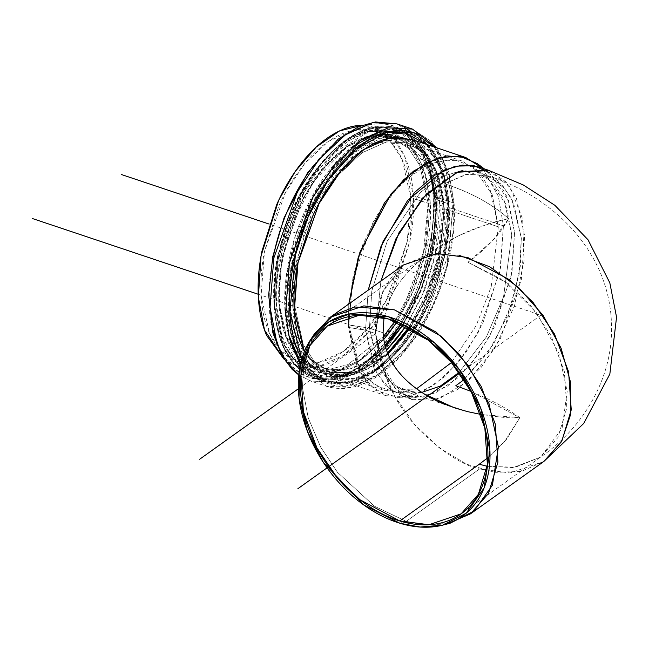 <?xml version="1.0" encoding="UTF-8"?>
<svg xmlns="http://www.w3.org/2000/svg" width="649" height="649" viewBox="0 0 649 649"><rect width="100%" height="100%" fill="white"/><g stroke="black" fill="none" stroke-linecap="round" stroke-linejoin="round"><path stroke-width="0.49" stroke-dasharray="3.25 2.43" d="M386.317 132.745L362.191 125.298L375.787 127.374L393.31 138.862L404.692 156.458L413.364 195.633C412.553 181.055 409.795 168.31 405.114 157.415C400.425 146.52 394.162 138.294 386.317 132.745M283.84 358.97L285.406 360.13C293.251 365.679 302.077 368.137 311.885 367.488C321.693 366.847 331.736 363.156 342.015 356.423C352.293 349.681 362.02 340.417 371.204 328.605C380.387 316.801 388.321 303.359 395.014 288.286L409.819 241.59C412.999 225.536 414.184 210.219 413.364 195.633L428.892 200.841C428.08 186.255 425.33 173.518 420.641 162.623C415.952 151.728 409.689 143.502 401.845 137.953C394 132.404 385.173 129.954 375.365 130.595C365.565 131.244 355.522 134.927 345.244 141.669C334.965 148.402 325.238 157.675 316.055 169.478C306.872 181.29 298.929 194.724 292.245 209.805L277.439 256.501C274.259 272.548 273.075 287.872 273.894 302.45C274.705 317.037 277.456 329.781 282.145 340.676C286.826 351.571 293.097 359.789 300.941 365.338C308.778 370.887 317.604 373.345 327.412 372.696C337.22 372.055 347.264 368.364 357.542 361.631C367.821 354.889 377.548 345.617 386.731 333.813C395.914 322.009 403.848 308.567 410.541 293.494L425.346 246.798C428.527 230.744 429.711 215.427 428.892 200.841L425.411 246.474L403.532 307.821L383.543 337.78L359.148 360.552L333.862 371.836L311.471 370.709L293.948 359.222L282.558 341.634L273.894 302.45L277.374 256.826L299.254 195.479L319.243 165.511L343.629 142.748L368.924 131.463L391.315 132.583L408.838 144.07L420.219 161.666L428.892 200.841L413.364 195.633L409.884 241.266L388.005 302.612L368.015 332.58L343.621 355.344L318.326 366.628L295.944 365.509L311.471 370.709M269.067 332.312C264.549 321.799 261.896 309.508 261.109 295.441C260.322 281.374 261.466 266.601 264.532 251.122L278.81 206.082C285.268 191.536 292.918 178.572 301.777 167.191C310.636 155.801 320.022 146.861 329.935 140.362C339.849 133.864 349.535 130.303 358.994 129.686C368.454 129.062 376.964 131.431 384.533 136.777C392.093 142.131 398.137 150.065 402.656 160.571C407.174 171.085 409.827 183.367 410.614 197.434C411.401 211.501 410.265 226.282 407.199 241.761L392.913 286.801C386.463 301.339 378.805 314.311 369.946 325.693C361.095 337.082 351.709 346.022 341.796 352.521C331.882 359.019 322.196 362.58 312.737 363.197C303.278 363.821 294.768 361.452 287.199 356.106C279.63 350.752 273.594 342.818 269.067 332.312M403.467 264.97L382.318 291.685L375.633 333.61C380.103 372.364 394.746 404.514 419.554 430.068C442.586 452.28 462.575 465.26 479.53 469L406.217 521.334L374.343 506.155L337.464 472.302L320.703 447.169L308.251 417.915L302.393 387.291L304.276 358.856L302.393 387.291L308.251 417.915L320.703 447.169L337.464 472.302L374.343 506.155L406.217 521.334L479.53 469L510.09 472.951L543.773 461.528L521.382 471.401L495.017 472.358L466.891 464.311L439.316 447.915L414.573 424.527L394.714 396.077L381.361 364.916L375.633 333.61L386.626 376.647L397.715 390.933L411.75 399.24L439.219 398.762L468.351 380.931L494.708 348.456L514.284 306.287L524.1 260.841L522.648 219.037L510.171 187.237L488.551 170.289M314.627 333.554L304.284 358.824L312.713 336.653M446.455 524.076L422.937 524.854L450.049 523.264M422.75 524.83L406.217 521.334L422.75 524.83M482.621 168.294L498.375 196.371L503.413 225.828L499.933 271.46L478.053 332.807L458.056 362.775L433.67 385.538L408.375 396.823L385.985 395.703L368.47 384.216L357.08 366.62L348.408 327.437L348.781 304.008L348.408 327.437L365.549 330.236L375.633 333.61L380.866 281.098L375.633 333.61L381.644 293.299L403.435 264.987L428.989 254.473L459.208 255.325M412.805 139.786L422.118 144.751C429.963 150.3 436.225 158.526 440.906 169.421C445.595 180.317 448.345 193.053 449.165 207.639C449.976 222.226 448.792 237.542 445.62 253.597L430.814 300.284C424.121 315.365 416.179 328.808 407.004 340.611C397.821 352.415 388.086 361.688 377.807 368.421C367.529 375.163 357.494 378.854 347.686 379.495C337.878 380.136 329.051 377.686 321.206 372.137L304.34 351.628L315.446 367.285L331.736 377.507L354.127 378.627L379.422 367.342L403.808 344.578L423.805 314.611L445.676 253.264L449.165 207.639L503.413 225.828L449.165 207.639L440.493 168.464L429.103 150.868L411.588 139.381M484.316 168.862L489.443 172.691L508.532 200.573L514.584 232.529L511.964 272.523L494.798 326.285L478.735 354.046L458.299 377.531L435.698 392.832L413.94 397.869L391.363 390.56L376.469 373.126L365.549 330.236L348.408 327.437L359.765 372.047L375.252 390.187L398.737 397.78L421.371 392.548L444.873 376.631L466.12 352.204L482.832 323.34L500.679 267.42L503.413 225.828L498.375 196.371L483.229 168.918L477.266 163.597M489.281 170.533L505.774 181.744L516.49 198.594L524.668 235.912L521.325 279.784L500.29 338.77L481.063 367.585L457.61 389.473L433.289 400.328L411.766 399.249L394.917 388.199L383.965 371.285L375.633 333.61L365.549 330.236L368.186 290.152L365.549 330.236L373.881 367.902L384.833 384.825L401.682 395.866L423.205 396.945L447.526 386.09L470.979 364.203L490.206 335.387L511.242 276.401L514.584 232.529L507.275 197.272L497.88 180.909L483.4 168.951L478.451 166.898M434.238 146.974L444.784 164.44C449.725 175.952 452.637 189.403 453.497 204.8C454.357 220.198 453.107 236.374 449.749 253.321C446.39 270.276 441.182 286.704 434.116 302.629C427.05 318.545 418.67 332.734 408.975 345.203C399.281 357.672 389.002 367.456 378.156 374.57C367.302 381.685 356.699 385.579 346.347 386.26C335.987 386.942 326.666 384.346 318.391 378.489L301.761 359.092L318.805 378.781L344.862 386.333L376.947 375.349L408.302 346.063L432.38 306.442L446.78 266.309L453.497 204.8A3.018 1.452 -3.2 0 0 454.138 203.827A3.018 1.452 -3.2 0 0 452.986 202.78L449.23 252.055L425.598 318.31L404.011 350.671L377.669 375.252L350.355 387.445L326.179 386.228L300.309 364.835L326.179 386.228L350.355 387.445L377.669 375.252L404.011 350.671L425.598 318.31L449.23 252.055L452.986 202.78L437.458 197.58L431.074 162.858L411.174 131.909M314.075 164.887C323.77 152.426 334.048 142.634 344.903 135.519C355.749 128.405 366.352 124.511 376.712 123.829C387.064 123.156 396.385 125.744 404.668 131.601C412.951 137.458 419.562 146.139 424.511 157.65C429.46 169.154 432.364 182.604 433.224 198.002C434.084 213.399 432.834 229.576 429.484 246.523C426.125 263.478 420.909 279.914 413.851 295.83C406.785 311.747 398.405 325.944 388.702 338.405C379.008 350.874 368.737 360.657 357.883 367.772C347.028 374.887 336.425 378.789 326.074 379.462C315.722 380.144 306.401 377.556 298.118 371.699C289.835 365.833 283.224 357.153 278.275 345.649M273.156 330.268L269.562 305.29C268.694 289.892 269.943 273.716 273.302 256.769M404.392 127.212L396.88 123.862L415.798 136.266L428.097 155.265L437.458 197.58L452.986 202.78L443.624 160.473L431.325 141.474L412.407 129.07L431.325 141.474L443.624 160.473L452.986 202.78A3.018 1.452 176.8 0 1 454.138 203.827A3.018 1.452 176.8 0 1 453.497 204.8L448.613 175.125L434.197 146.958M298.751 374.846L310.652 381.028L334.827 382.237L362.142 370.044L388.483 345.463L410.071 313.102L433.694 246.855L437.458 197.58L433.694 246.855L410.071 313.102L388.483 345.463L362.142 370.044L334.827 382.237L310.652 381.028L298.751 374.846M437.458 197.58A3.018 1.452 -3.2 0 0 433.224 198.002C434.611 161.877 405.56 97.399 344.903 135.519C315.625 157.602 294.662 187.391 282.031 224.887C271.493 259.024 267.339 285.828 269.562 305.29C268.167 341.415 297.226 405.893 357.883 367.772C387.161 345.698 408.116 315.909 420.755 278.405C431.285 244.275 435.447 217.472 433.224 198.002A3.018 1.452 176.8 0 1 437.458 197.58M283.832 358.962L295.944 365.509M504.022 442.261L487.845 457.699L506.528 439.324L519.849 417.713L504.022 442.261M467.402 411.588C490.628 416.447 508.11 418.491 519.849 417.713L470.996 391.355M390.714 297.055L383.965 317.726L390.714 297.055C396.085 285.738 404.716 274.568 416.609 263.535C404.603 274.705 395.971 285.876 390.714 297.055M457.602 236.293L430.822 252.112L416.609 263.535C427.001 253.864 440.671 244.787 457.602 236.293C470.574 229.608 487.61 223.718 508.719 218.624C497.045 220.506 480 226.396 457.602 236.293M492.664 240.56L508.719 218.624C499.99 234.313 486.409 248.859 467.97 262.261L492.664 240.56M487.18 466.274L513.156 467.588L540.617 457.107L557.856 437.588L566.853 407.75L564.33 371.447L550.831 335.322L530.387 305.168L507.794 283.483L467.97 262.261L503.47 280.238L536.512 312.786L558.838 353.145L567.194 391.55L562.075 428.478L540.617 457.107L515.411 467.264L487.18 466.274M410.614 197.434L402.25 159.646L391.274 142.675L374.368 131.601L352.772 130.514L328.378 141.401L304.852 163.361L285.568 192.266L264.468 251.431L261.109 295.441L269.473 333.229L280.457 350.209L297.356 361.282L318.951 362.369L343.345 351.482L366.872 329.522L386.155 300.617L407.256 241.444L410.614 197.434L428.162 203.324L410.614 197.434M428.162 203.324L423.383 253.954L412.886 286.988L394.949 321.166L412.886 286.988L423.383 253.954L428.162 203.324A1.509 0.722 -3.2 0 0 430.279 203.105C429.484 188.867 426.791 176.423 422.215 165.779C417.64 155.143 411.523 147.112 403.865 141.693C396.206 136.274 387.583 133.881 378.01 134.505C368.429 135.138 358.621 138.74 348.586 145.319C338.551 151.898 329.051 160.952 320.079 172.48C311.114 184.008 303.359 197.134 296.828 211.858L282.372 257.458C279.265 273.132 278.113 288.091 278.908 302.337C279.703 316.574 282.388 329.019 286.963 339.662C291.539 350.298 297.664 358.329 305.322 363.748C312.98 369.167 321.596 371.561 331.177 370.936C340.757 370.303 350.557 366.701 360.601 360.122L383.794 339.427L362.75 358.67L340.952 369.265L320.979 370.376L304.714 363.31L285.114 334.949L278.908 302.337L280.254 270.276L290.444 227.969L313.678 181.298L348.586 145.319L367.399 136.412L384.914 134.603L411.539 148.589L425.566 175.019L430.279 203.105A1.509 0.722 176.8 0 1 428.162 203.324L419.798 165.536L408.813 148.556L391.915 137.483L408.813 148.556L419.798 165.536L428.162 203.324M374.368 131.601L391.915 137.483C366.961 130.684 341.617 144.419 315.876 178.678C296.569 206.577 284.684 238.013 280.206 272.986C275.987 324.029 287.548 355.425 314.903 367.164L330.446 369.07L347.986 364.584L383.397 336.612L347.986 364.584L330.446 369.07L314.903 367.164L297.996 356.09L287.02 339.119L278.656 301.331L282.015 257.32L303.115 198.148L322.399 169.243L345.925 147.282L370.319 136.395L391.915 137.483L370.319 136.395L345.925 147.282L322.399 169.243L303.115 198.148L282.015 257.32L278.656 301.331L287.02 339.119L297.996 356.09L314.903 367.164L297.356 361.282M444.508 183.772C469.276 191.577 490.685 203.194 508.719 218.624C492.242 204.054 470.841 192.437 444.508 183.772L466.956 174.265L486.815 175.425L465.714 174.508L444.508 183.772M464.092 379.6L488.072 352.723L507.818 315.171L519.151 274.316L521.317 238.11L511.623 198.529L500.89 183.967L486.815 175.425L502.902 185.979L513.359 202.131L521.317 238.11L520.311 266.204L512.183 302.961L493.418 344.424L464.092 379.6M498.335 226.85L491.22 286.671L476.188 325.587L451.477 362.556L476.188 325.587L491.22 286.671L498.335 226.85L492.258 194.797L473.113 166.825L452.913 159.135L427.732 164.156L401.471 183.026L378.756 212.158L362.507 245.2L353.064 276.612L348.829 324.857L352.188 280.847L373.289 221.674L392.572 192.769L416.098 170.817L440.493 159.93L462.088 161.009L478.986 172.09L489.971 189.062L498.335 226.85L444.403 208.767L498.335 226.85M416.544 388.792L385.068 390.698L368.17 379.616L357.193 362.645L348.829 324.857L369.443 328.216L348.829 324.857L359.781 367.886L374.716 385.376L397.375 392.702L416.544 388.792M303.497 349.876L319.186 368.397C326.853 373.816 335.468 376.209 345.049 375.584C354.622 374.96 364.43 371.35 374.465 364.77C384.5 358.191 394.008 349.138 402.972 337.61C411.937 326.082 419.692 312.956 426.223 298.232L440.679 252.631C443.786 236.958 444.938 221.999 444.143 207.753A1.509 0.722 -3.2 0 0 443.827 208.24A1.509 0.722 -3.2 0 0 444.403 208.767L439.454 260.144L428.616 293.673L410.144 328.183L428.616 293.673L439.454 260.144L444.403 208.767L436.039 170.979L425.054 154.008L408.156 142.926L386.561 141.847L362.166 152.726L338.64 174.686L319.357 203.591L298.248 262.764L294.889 306.774L303.253 344.562L314.238 361.534L331.136 372.615L358.078 372.323L388.013 354.143L358.078 372.323L331.136 372.615L358.475 371.991L387.826 353.681M511.777 234.914L503.527 296.926L486.426 336.888L459.143 372.356L486.426 336.888L503.527 296.926L511.777 234.914L503.819 198.935L493.362 182.775L477.275 172.228L462.096 170.444L487.764 177.761L506.001 204.394L511.777 234.914M421.761 392.394L415.66 392.807L394.097 385.831L379.876 369.184L369.443 328.216L371.78 291.028L387.226 241.087L420.438 192.339L441.425 176.763L462.072 170.444L441.425 176.763L420.438 192.339L387.226 241.087L371.78 291.028L369.443 328.216L377.41 364.194L387.859 380.346L403.954 390.901L421.761 392.394M383.072 332.783L369.443 328.216L383.072 332.783M455.801 385.757C482.045 395.087 503.397 405.739 519.849 417.713L480.998 414.46M426.304 144.313L443.178 173.251L448.71 204.768C449.554 219.865 448.329 235.725 445.036 252.347C441.742 268.97 436.639 285.089 429.711 300.698C422.783 316.306 414.565 330.227 405.049 342.453C395.541 354.678 385.465 364.276 374.83 371.252C364.186 378.229 353.786 382.05 343.629 382.715C333.481 383.381 324.338 380.841 316.217 375.098C308.097 369.346 301.607 360.836 296.755 349.551C291.904 338.267 289.056 325.076 288.213 309.979C287.369 294.873 288.594 279.013 291.88 262.391C295.173 245.768 300.284 229.657 307.212 214.048C314.14 198.432 322.358 184.519 331.866 172.293C341.374 160.068 351.45 150.471 362.093 143.494C372.737 136.517 383.137 132.696 393.286 132.031C403.443 131.366 412.586 133.905 420.706 139.649C428.827 145.392 435.309 153.91 440.168 165.187C445.019 176.471 447.867 189.662 448.71 204.768A1.509 0.722 -3.2 0 0 449.035 204.281A1.509 0.722 176.8 0 1 448.71 204.768L447.283 238.759L436.477 283.613L411.839 333.099L374.83 371.252L354.881 380.695L336.312 382.61L320.492 377.759L308.08 367.788L293.202 339.76L288.213 309.979L290.208 271.963L304.178 221.22L335.217 168.123L356.098 147.753L378.107 135.333M303.424 349.73L292.772 306.985L294.119 274.925L304.308 232.618L327.542 185.955L362.458 149.968L381.271 141.06L398.778 139.259L425.403 153.237L439.438 179.668L444.143 207.753C443.348 193.516 440.663 181.071 436.087 170.436C431.512 159.792 425.395 151.761 417.729 146.341C410.071 140.922 401.455 138.529 391.874 139.154L372.534 144.321M372.364 144.403L362.458 149.968C352.423 156.547 342.915 165.6 333.951 177.128C324.979 188.656 317.231 201.782 310.701 216.506L296.236 262.107C293.137 277.78 291.977 292.74 292.772 306.985C293.575 321.231 296.26 333.667 300.836 344.311L303.481 349.843M401.098 323.689L419.376 287.629L430.027 253.094L434.838 200.111L429.849 170.33L414.971 142.309L402.558 132.331L386.739 127.48L368.178 129.394L348.229 138.837L311.212 176.999L286.574 226.477L275.768 271.339L274.34 305.33L280.879 339.8L301.517 369.841L318.651 377.418L339.703 376.412L362.734 365.411L385.027 345.252L360.958 366.604C350.314 373.581 339.922 377.402 329.765 378.067C319.608 378.732 310.473 376.193 302.353 370.441C294.224 364.697 287.742 356.187 282.891 344.903C278.032 333.618 275.184 320.428 274.34 305.33C273.497 290.225 274.722 274.365 278.015 257.742C281.309 241.12 286.42 225.008 293.348 209.392C300.276 193.783 308.494 179.862 318.002 167.645C327.51 155.419 337.585 145.814 348.229 138.837C358.865 131.869 369.265 128.048 379.422 127.374C389.578 126.709 398.713 129.248 406.834 135C414.954 140.744 421.444 149.254 426.296 160.538C431.147 171.823 433.994 185.014 434.838 200.111C435.682 215.217 434.465 231.076 431.171 247.699C427.878 264.321 422.767 280.433 415.839 296.049L401.106 323.697M426.815 247.983C429.922 232.31 431.074 217.35 430.279 203.105L425.493 254.148L414.971 287.442L396.969 321.953L412.358 293.583L426.815 247.983M448.459 203.754L436.955 199.9L448.459 203.754L444.808 251.552L421.891 315.812L400.952 347.199L375.406 371.041L348.911 382.869L325.457 381.693L307.107 369.662L295.181 351.231L286.095 310.19L289.738 262.399L312.656 198.14L333.602 166.744L359.148 142.902L385.644 131.082L409.097 132.258L427.448 144.289L439.373 162.721L448.459 203.754A1.509 0.722 176.8 0 1 449.035 204.281A1.509 0.722 -3.2 0 0 448.459 203.754L439.373 162.721L427.448 144.289L409.097 132.258L385.644 131.082L359.148 142.902L333.602 166.744L312.656 198.14L289.738 262.399L286.095 310.19L295.181 351.231L307.107 369.662L325.457 381.693L348.911 382.869L375.406 371.041L400.952 347.199L421.891 315.812L444.808 251.552L448.459 203.754M401.601 326.828L392.791 339.184C383.178 351.555 372.98 361.266 362.215 368.324C351.45 375.373 340.936 379.243 330.657 379.916C320.387 380.59 311.147 378.018 302.929 372.21C294.711 366.393 288.148 357.786 283.24 346.371C278.332 334.957 275.452 321.612 274.6 306.336C273.74 291.06 274.981 275.014 278.307 258.197C281.642 241.387 286.809 225.081 293.819 209.286C300.828 193.499 309.143 179.416 318.764 167.053C328.378 154.689 338.575 144.97 349.34 137.921C360.106 130.863 370.62 126.993 380.89 126.32C391.169 125.646 400.409 128.218 408.627 134.027C416.845 139.843 423.408 148.451 428.316 159.865C433.224 171.279 436.104 184.624 436.955 199.9L427.878 158.867L415.952 140.435L397.594 128.405L374.14 127.228L347.653 139.048L322.107 162.891L301.16 194.286L278.243 258.537L274.6 306.336L283.678 347.369L295.603 365.801L313.962 377.84L334.462 379.519L357.68 371.106L380.914 352.788L401.406 327.112L380.914 352.788L357.68 371.106L334.462 379.519L313.962 377.84L295.603 365.801L283.678 347.369L274.6 306.336L278.243 258.537L301.16 194.286L322.107 162.891L347.653 139.048L374.14 127.228L397.594 128.405L415.952 140.435L427.878 158.867L436.955 199.9A1.509 0.722 -3.2 0 0 434.838 200.111A1.509 0.722 176.8 0 1 436.955 199.9L431.877 254.457L420.666 290.046L401.496 326.974L420.666 290.046L431.877 254.457L436.955 199.9C437.815 215.176 436.574 231.222 433.24 248.04C429.914 264.849 424.746 281.155 417.737 296.95L401.699 326.674M406.217 521.334L399.922 523.248L406.217 521.334M409.616 327.891L422.377 305.817L439.503 256.963L443.827 208.24C441.069 172.691 429.184 150.917 408.156 142.926L425.054 154.008L436.039 170.979L444.403 208.767A1.509 0.722 176.8 0 1 443.827 208.24A1.509 0.722 176.8 0 1 444.143 207.753L437.864 264.93L424.397 302.231L401.918 338.956L372.729 365.882L342.997 375.674L319.008 368.275L303.432 349.746M462.088 161.009L408.156 142.926L386.561 141.847L362.166 152.726L338.64 174.686L319.357 203.591L298.248 262.764L294.889 306.774L303.253 344.562L314.238 361.534L331.136 372.615L385.068 390.698M438.627 163.321C443.535 174.735 446.415 188.08 447.275 203.356C448.126 218.632 446.885 234.678 443.559 251.496C440.225 268.313 435.057 284.611 428.048 300.406C421.039 316.201 412.723 330.276 403.11 342.64C393.489 355.011 383.299 364.722 372.534 371.78C361.769 378.838 351.247 382.699 340.976 383.372C330.698 384.046 321.458 381.482 313.24 375.666C305.022 369.857 298.459 361.242 293.551 349.827C288.643 338.413 285.763 325.068 284.911 309.792C284.059 294.516 285.292 278.47 288.627 261.661C291.953 244.843 297.12 228.537 304.13 212.75C311.139 196.955 319.454 182.872 329.075 170.509C338.689 158.145 348.886 148.434 359.651 141.377C370.417 134.319 380.931 130.449 391.209 129.776C401.48 129.102 410.72 131.674 418.938 137.483C427.156 143.299 433.719 151.915 438.627 163.321M439.422 251.763C442.577 235.847 443.746 220.66 442.942 206.195C442.131 191.739 439.405 179.108 434.757 168.302C430.109 157.496 423.894 149.343 416.123 143.843C408.343 138.334 399.589 135.909 389.862 136.541C380.144 137.182 370.181 140.841 359.992 147.518C349.803 154.202 340.157 163.394 331.047 175.1C321.945 186.807 314.075 200.135 307.439 215.087L292.756 261.385C289.608 277.301 288.432 292.496 289.243 306.953C290.046 321.417 292.78 334.048 297.42 344.854C302.069 355.66 308.283 363.813 316.063 369.313C323.835 374.814 332.588 377.247 342.315 376.607C352.042 375.974 361.996 372.315 372.185 365.63L387.623 353.186L355.547 373.905L326.504 374.643L309.127 363.245L297.842 345.803L289.243 306.953L292.691 261.709L314.384 200.882L334.211 171.166L358.394 148.589L383.478 137.401L405.674 138.513L423.051 149.903L434.343 167.353L442.942 206.195L439.917 205.181C440.728 219.646 439.551 234.833 436.404 250.749L421.72 297.055L406.006 326.009L424.324 290.93L435.049 257.085L439.917 205.181L442.942 206.195L438.026 258.286L427.212 292.269L408.748 327.429L424.738 298.069L439.422 251.763M433.832 186.669L432.056 178.856L435.098 201.125L436.655 207.323C435.885 193.475 433.272 181.379 428.819 171.028C424.373 160.684 418.418 152.88 410.971 147.607C403.524 142.342 395.144 140.014 385.839 140.622C376.525 141.231 366.985 144.735 357.226 151.136C347.466 157.529 338.234 166.339 329.514 177.542C320.793 188.754 313.256 201.514 306.904 215.833L292.845 260.168C289.827 275.411 288.708 289.957 289.478 303.805C290.249 317.653 292.861 329.749 297.315 340.092C301.761 350.444 307.715 358.248 315.163 363.513C322.61 368.786 330.99 371.114 340.303 370.506C349.608 369.889 359.148 366.385 368.908 359.992L385.344 346.444L377.994 353.194L358.524 365.728L339.711 370.538L323.283 367.934L310.23 359.441L294.597 332.84L289.478 303.805L290.371 276.052L297.923 239.952L315.455 198.781L343.459 162.096L376.396 142.228L405.187 144.208L424.268 162.193L433.832 186.669L436.655 207.323L435.098 201.125L430.279 253.743L419.635 288.051L401.39 323.819L416.317 295.944L431.463 248.153C434.716 231.725 435.933 216.052 435.098 201.125C434.262 186.198 431.447 173.161 426.653 162.007C421.85 150.852 415.441 142.439 407.41 136.761C399.386 131.082 390.357 128.575 380.314 129.232C370.279 129.889 360 133.662 349.487 140.557C338.965 147.453 329.011 156.944 319.608 169.024C310.214 181.112 302.085 194.862 295.238 210.292L280.092 258.083C276.839 274.511 275.622 290.192 276.458 305.111C277.293 320.038 280.108 333.083 284.903 344.23C289.705 355.384 296.114 363.797 304.138 369.476C312.169 375.154 321.198 377.661 331.241 377.004C341.277 376.347 351.555 372.575 362.069 365.679C372.591 358.783 382.545 349.292 391.947 337.212M401.496 326.974L420.666 290.046L431.877 254.457L436.955 199.9L427.878 158.867L415.952 140.435L397.594 128.405L374.14 127.228L347.653 139.048L322.107 162.891L301.16 194.286L278.243 258.537L274.6 306.336L283.678 347.369L295.603 365.801L313.962 377.84L334.462 379.519L357.68 371.106L380.914 352.788L401.406 327.112M403.467 130.644L407.905 131.861L426.263 143.891L438.189 162.323L447.275 203.356L436.955 199.9L447.275 203.356L443.624 251.155L420.706 315.414L399.768 346.801L374.213 370.644L347.726 382.472L324.273 381.296L300.747 362.888M288.424 334.267L284.911 309.792L286.079 277.553L295.49 235.344L317.166 187.804L350.955 147.761M436.655 207.323L431.82 257.775L421.209 290.695L403.118 324.614L419.23 295.295L433.289 250.96C436.306 235.717 437.434 221.171 436.655 207.323M432.056 178.856L421.736 152.483L401.179 133.102L370.149 130.96L334.649 152.377L304.462 191.917L285.56 236.293L277.423 275.2L276.458 305.111L281.974 336.409L298.832 365.079L312.891 374.238L330.609 377.045L350.882 371.853L371.869 358.353L385.076 345.455M431.731 167.288C436.379 178.094 439.105 190.725 439.917 205.181L431.317 166.339L420.033 148.889L402.656 137.499L380.452 136.387L355.376 147.583L331.193 170.152L311.366 199.868L289.673 260.695L286.217 305.939L294.816 344.789L306.109 362.239L323.478 373.629L353.535 372.542L386.536 350.249L369.167 364.616C358.97 371.301 349.016 374.96 339.289 375.593C329.57 376.233 320.817 373.8 313.037 368.299C305.257 362.799 299.051 354.646 294.403 343.84C289.754 333.034 287.028 320.403 286.217 305.939C285.406 291.482 286.582 276.287 289.738 260.371L304.413 214.073C311.049 199.121 318.919 185.792 328.029 174.086C337.131 162.38 346.777 153.188 356.966 146.512C367.164 139.827 377.118 136.168 386.845 135.527C396.571 134.895 405.317 137.328 413.097 142.829C420.876 148.329 427.091 156.482 431.731 167.288M459.727 373.167L540.925 315.203L269.14 224.067M298.353 388.775L375.633 333.61L258.221 294.248M401.682 395.866L412.44 399.484C412.042 400.409 406.931 396.304 397.123 387.169C384.557 373.134 377.394 355.279 375.633 333.61C374.952 319.746 377.085 306.701 382.026 294.468C390.219 275.119 400.985 266.52 403.435 264.987M385.985 395.703L331.736 377.507M413.94 397.869L398.737 397.78M298.743 374.952L310.652 381.028L326.179 386.228C345 391.98 364.722 386.763 385.352 370.563C394.738 363.075 403.556 353.729 411.815 342.526C439.787 305.119 457.001 248.745 454.138 203.835L448.84 172.504L437.028 147.907M391.315 132.583L375.787 127.374M430.822 252.112L327.153 326.123M477.275 172.228L486.815 175.425C550.725 195.057 607.821 249.119 611.342 320.622C614.846 375.885 583.686 427.513 540.617 457.107L461.147 513.83M415.66 392.807L397.375 392.702M487.764 177.761L473.113 166.825M403.954 390.901L454.016 407.686M397.594 128.405L409.097 132.258C432.924 141.596 446.236 165.6 449.035 204.281C450.406 233.291 445.068 263.04 433.021 293.535C409.495 353.989 360.584 394.779 325.457 381.693L313.962 377.84C287.629 367.107 274.235 339.443 273.773 294.841C274.178 268.654 279.695 242.304 290.338 215.801C313.97 155.728 362.621 115.384 397.594 128.405L407.905 131.861M443.875 524.838L442.723 525.13M311.39 338.486L310.482 339.873M313.962 377.84L324.273 381.296M377.994 353.194L371.869 358.353M402.656 137.499L405.674 138.513M323.478 373.629L326.504 374.643"/><path stroke-width="0.97" d="M436.104 526.461C424.673 528.156 412.61 527.085 399.922 523.248C387.234 519.411 374.879 513.099 362.864 504.314C350.849 495.528 340.084 484.933 330.568 472.537C321.052 460.141 313.516 446.877 307.951 432.761C302.385 418.637 299.221 404.733 298.459 391.039C297.696 377.345 299.384 364.9 303.537 353.721C307.683 342.534 313.97 333.456 322.407 326.488C330.836 319.519 340.766 315.187 352.196 313.491C363.627 311.796 375.69 312.867 388.378 316.704C401.066 320.541 413.421 326.853 425.436 335.638C437.45 344.424 448.216 355.019 457.732 367.415C467.248 379.811 474.784 393.075 480.349 407.191C485.906 421.315 489.078 435.219 489.841 448.913C490.603 462.607 488.916 475.052 484.762 486.231C480.617 497.418 474.33 506.496 465.893 513.464C457.464 520.433 447.534 524.765 436.104 526.461M363.554 502.448C375.309 511.039 387.388 517.212 399.792 520.969C412.204 524.716 424 525.771 435.179 524.108C446.358 522.453 456.069 518.218 464.311 511.396C472.561 504.581 478.711 495.706 482.767 484.771C486.823 473.835 488.478 461.666 487.732 448.281C486.977 434.887 483.886 421.282 478.443 407.475C473.007 393.667 465.633 380.703 456.328 368.575C447.023 356.455 436.493 346.095 424.746 337.504C412.991 328.913 400.912 322.74 388.5 318.983C376.096 315.227 364.3 314.181 353.121 315.844C341.942 317.499 332.231 321.734 323.989 328.548C315.738 335.371 309.589 344.246 305.533 355.181C301.477 366.117 299.822 378.278 300.568 391.672C301.323 405.065 304.413 418.67 309.857 432.477C315.292 446.285 322.667 459.249 331.972 471.377C341.277 483.497 351.807 493.857 363.554 502.448M283.832 358.962L264.516 330.081L258.359 297.25L261.052 255.901L278.664 200.33L295.173 171.555L316.217 147.072L339.581 130.911L362.183 125.298L359.838 125.387C350.038 126.036 339.995 129.727 329.716 136.46C319.438 143.202 309.711 152.466 300.528 164.278C291.344 176.082 283.402 189.524 276.717 204.597L261.912 251.293C258.732 267.347 257.548 282.664 258.359 297.25C259.178 311.828 261.928 324.573 266.617 335.468L283.84 358.97M312.713 336.653L330.146 317.304L363.829 305.882L394.389 309.833L436.087 332.061L459.743 354.768L481.152 386.342L495.292 424.17L497.929 462.177L488.51 493.427L470.46 513.862L446.455 524.076M459.208 255.325L489.662 266.755L518.575 287.466L543.164 315.479L561.052 348.091L570.52 382.164L570.658 414.411L561.458 441.734L543.797 461.504L561.831 441.093L571.25 409.844L568.605 371.836L554.473 334.008L533.064 302.434L509.408 279.727L467.71 257.499L437.142 253.548L403.467 264.97L330.146 317.304M489.443 172.691L474.151 165.73L455.403 166.144L434.789 175.222L414.549 192.428L383.153 241.241L368.186 290.152L381.085 246.076L407.588 200.476L444.013 170.119L462.283 165.049L478.451 166.898L488.535 170.273L458.218 171.774L426.417 193.946L398.957 232.764L380.874 281.098L395.939 238.767L422.759 197.864L456.928 172.269L489.281 170.533M484.316 168.862L477.266 163.597L459.419 156.003L437.361 158.04L413.502 171.133L391.071 193.832L359.927 252.12L348.781 304.008L358.305 256.996L384.378 202.967L403.735 179.668L425.379 163.264L446.861 155.882L465.836 157.569L482.621 168.294M465.836 157.569L411.588 139.381L389.197 138.261L363.902 149.546L339.516 172.31L319.519 202.277L297.64 263.624L294.159 309.248L304.349 351.628L302.41 347.466C297.729 336.571 294.979 323.835 294.159 309.248C293.348 294.662 294.524 279.346 297.704 263.291L312.51 216.604C319.203 201.523 327.137 188.08 336.32 176.277C345.503 164.473 355.238 155.2 365.509 148.467C375.787 141.725 385.831 138.034 395.639 137.393L412.805 139.786M434.197 146.958L414.184 132.85L386.861 132.315L356.163 148.962L328.159 180.146L307.521 218.161L295.384 255.26L289.827 312.088L301.761 359.084L298.54 352.448C293.591 340.944 290.687 327.485 289.827 312.088C288.967 296.69 290.217 280.514 293.575 263.567C296.934 246.62 302.142 230.184 309.208 214.259C316.274 198.343 324.654 184.154 334.349 171.685C344.043 159.224 354.313 149.432 365.168 142.318C376.022 135.203 386.626 131.309 396.977 130.627C407.337 129.946 416.65 132.542 424.933 138.399L434.238 146.974M278.275 345.649L273.156 330.268M273.302 256.769C276.661 239.822 281.869 223.386 288.935 207.469C296.001 191.544 304.381 177.355 314.075 164.887M411.174 131.909L404.392 127.212M298.743 374.952L292.155 369.386L281.788 355.571L272.896 332.929L268.662 294.971L272.783 256.606L284.059 217.861L307.683 172.561L338.17 139.162L358.832 126.636L375.349 121.963L396.88 123.862L372.696 122.653L345.382 134.838L319.048 159.419L297.453 191.788L273.829 258.034L270.065 307.31L276.961 343.459L285.552 360.812L298.751 374.846L285.552 360.812L276.961 343.459L270.065 307.31L273.829 258.034L297.453 191.788L319.048 159.419L345.382 134.838L372.696 122.653L396.88 123.862L412.407 129.07L388.224 127.853L360.909 140.046L334.576 164.627L312.98 196.988L289.357 263.243L285.592 312.518L289.486 338.843L300.309 364.835L289.486 338.843L285.592 312.518L289.357 263.243L312.98 196.988L334.576 164.627L360.909 140.046L388.224 127.853L412.407 129.07L437.028 147.907M479.262 464.238L399.792 520.969L479.262 464.238L487.18 466.274L479.262 464.238L487.845 457.707L479.262 464.238M423.894 393.748C432.299 399.703 446.796 405.649 467.402 411.588L454.016 407.686L423.894 393.748C410.914 385.506 401.155 376.379 394.592 366.377C401.017 376.242 410.785 385.36 423.894 393.748M383.072 332.783C383.713 344.505 387.55 355.701 394.592 366.377C387.542 355.636 383.697 344.432 383.072 332.783L383.981 317.734L383.072 332.783M399.792 520.969L359.976 499.746L337.383 478.053L316.931 447.899L303.44 411.774L300.917 375.479L309.906 345.641L327.153 326.123L359.319 315.211L388.5 318.983L428.324 340.206L450.917 361.899L471.369 392.053L484.86 428.178L487.383 464.473L478.394 494.311L461.147 513.83L428.981 524.741L399.792 520.969M394.949 321.166L383.397 336.612L394.949 321.166M455.801 385.757L464.092 379.6L455.801 385.757L470.996 391.355M451.477 362.556L416.544 388.792L451.477 362.556M388.013 354.143L410.144 328.183L388.013 354.143M459.143 372.356L440.338 386.074L421.761 392.394L440.338 386.074L459.143 372.356M480.998 414.46L467.402 411.588M401.106 323.697L391.185 337.805L385.027 345.26L401.098 323.689M389.1 332.961L396.977 321.953L383.794 339.419L389.1 332.961M378.107 135.333L405.447 132.891L426.304 144.313M443.875 524.838L450.049 523.264L474.094 511.047L492.413 485.201L498.375 446.918L489.005 403.621L467.783 364.925L441.62 336.58L394.389 309.833L354.695 306.985L333.197 315.268L314.627 333.554L311.39 338.486M399.922 523.248L363.935 505.084L323.34 462.364L307.391 431.301L298.978 397.318L300.219 365.33L310.482 339.873L328.621 322.009L349.608 313.929L388.378 316.704L434.497 342.826L460.044 370.506L480.779 408.294L489.922 450.576L484.097 487.959L466.217 513.197L442.723 525.13L420.065 527.037L399.922 523.248M401.131 338.048L408.756 327.437L387.623 353.17L401.131 338.048M391.947 337.212L401.398 323.827L385.076 345.455M300.747 362.888L288.424 334.267M350.955 147.761L378.367 132.266L403.467 130.644M403.118 324.614L385.344 346.428L396.62 333.578L403.126 324.614M398.113 337.034L386.536 350.265L405.998 326.009L398.113 337.034M297.891 488.689L459.727 373.167M269.14 224.067L121.541 174.573M199.624 459.257L298.353 388.775M258.221 294.248L32.45 218.543M470.46 513.862L543.773 461.528L583.719 423.456L609.841 374.092L616.55 317.174L609.817 282.818L587.994 239.741L554.895 205.319L523.419 185.038L488.551 170.289M461.634 513.489L461.147 513.83M387.826 353.681L409.616 327.891"/></g></svg>

